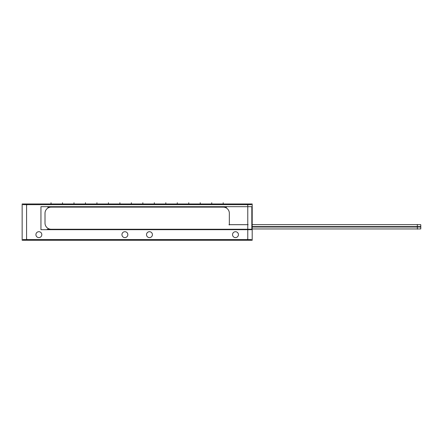 <?xml version="1.0" encoding="UTF-8"?>
<svg xmlns="http://www.w3.org/2000/svg" width="443" height="443" viewBox="0 0 443 443"><rect width="100%" height="100%" fill="white"/><g stroke="black" fill="none" stroke-linecap="round" stroke-linejoin="round"><path stroke-width="0.66" d="M247.039 239.569A0.736 0.736 0 0 0 247.775 238.832A0.736 0.736 0 0 1 247.039 239.569M27.311 204.666A0.736 0.736 0 0 0 26.574 205.408A0.736 0.736 0 0 1 27.311 204.666M232.553 234.951A2.951 2.951 0 0 1 235.482 231.706A2.951 2.951 0 0 1 238.417 234.951M238.417 234.358A2.951 2.951 0 0 1 235.482 237.603A2.951 2.951 0 0 1 232.553 234.358M252.2 203.968L252.2 240.267L22.15 240.267L22.15 203.968L252.2 203.968M146.528 234.951A2.951 2.951 0 0 1 149.463 231.706A2.951 2.951 0 0 1 152.398 234.951M152.398 234.358A2.951 2.951 0 0 1 149.463 237.603A2.951 2.951 0 0 1 146.528 234.358M121.952 234.951A2.951 2.951 0 0 1 124.887 231.706A2.951 2.951 0 0 1 127.822 234.951M127.822 234.358A2.951 2.951 0 0 1 124.887 237.603A2.951 2.951 0 0 1 121.952 234.358M35.927 234.951A2.951 2.951 0 0 1 38.862 231.706A2.951 2.951 0 0 1 41.797 234.951M41.797 234.358A2.951 2.951 0 0 1 38.862 237.603A2.951 2.951 0 0 1 35.927 234.358M26.63 238.544A0.736 0.736 0 0 0 27.599 239.508M26.574 204.738L26.574 239.502M27.599 204.727A0.736 0.736 0 0 0 26.63 205.696M251.43 204.666L22.914 204.666M247.715 205.696A0.736 0.736 0 0 0 246.751 204.727M247.775 239.502L247.775 204.738M246.751 239.508A0.736 0.736 0 0 0 247.715 238.544M22.914 239.569L251.43 239.569M47.218 229.247L251.707 229.247M45.014 222.807A6.147 6.147 0 0 0 51.449 229.241M45.009 212.978L45.009 223.399M51.449 207.136A6.147 6.147 0 0 0 45.014 213.565M226.639 207.125L47.711 207.125M229.336 213.565A6.147 6.147 0 0 0 222.901 207.136M229.341 224.972L229.341 212.978M248.141 224.673L228.97 224.673M420.75 226.384L420.75 227.242M420.75 226.75L420.75 225.891M420.85 225.83L420.75 226.257M417.361 224.457L417.361 229.164M252.2 226.606L420.75 226.606L420.75 228.953L252.2 228.953L417.361 228.953M252.2 227.021L420.75 227.021L420.75 224.673L252.2 224.673L417.361 224.673M420.85 227.802L420.75 227.37M420.75 227.735L420.75 226.877M251.829 206.682L251.829 229.69L40.95 229.69L40.95 206.682L251.829 206.682M51.028 203.968L51.028 202.733L51.028 203.968M211.721 203.968L211.721 202.733L211.721 203.968M200.242 203.968L200.242 202.733L200.242 203.968M188.762 203.968L188.762 202.733L188.762 203.968M177.283 203.968L177.283 202.733L177.283 203.968M165.809 203.968L165.809 202.733L165.809 203.968M154.33 203.968L154.33 202.733L154.33 203.968M142.851 203.968L142.851 202.733L142.851 203.968M131.372 203.968L131.372 202.733L131.372 203.968M119.898 203.968L119.898 202.733L119.898 203.968M108.419 203.968L108.419 202.733L108.419 203.968M96.939 203.968L96.939 202.733L96.939 203.968M85.46 203.968L85.46 202.733L85.46 203.968M73.987 203.968L73.987 202.733L73.987 203.968M62.507 203.968L62.507 202.733L62.507 203.968M223.194 203.968L223.194 202.733L223.194 203.968M417.361 226.81L420.85 226.81M252.2 226.81L420.75 226.81"/></g></svg>
